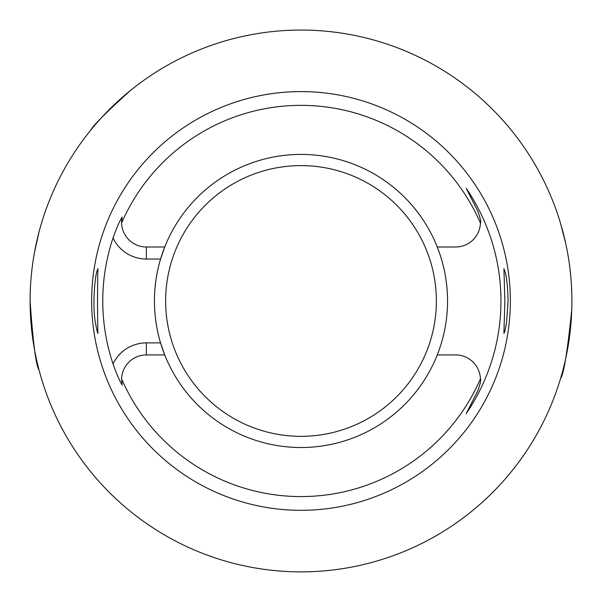 <?xml version="1.0" encoding="UTF-8"?>
<svg xmlns="http://www.w3.org/2000/svg" width="602" height="602" viewBox="0 0 602 602"><rect width="100%" height="100%" fill="white"/><g stroke="black" fill="none" stroke-linecap="round" stroke-linejoin="round"><path stroke-width="0.9" d="M506.485 322.973C505.341 329.655 504.491 333.079 503.927 333.245L504.86 300.962L503.927 268.688L505.146 272.014C506.816 278.207 507.802 287.861 508.096 300.962L506.485 322.973M95.515 322.973C92.136 306.599 94.913 274.753 97.486 269.779L98.073 268.688C97.396 266.686 97.396 335.246 98.073 333.245C97.509 333.079 96.659 329.655 95.515 322.973M121.574 378.854L122.131 384.994C119.527 380.69 116.502 373.684 113.048 363.969A36.842 36.842 0 0 1 146.354 342.884L160.568 342.884L164.745 354.939A146.557 146.557 0 0 0 437.255 354.939A146.557 146.557 0 0 0 301 154.413A146.557 146.557 0 0 0 164.745 246.993L160.568 259.041A146.557 146.557 0 0 0 164.745 354.939L146.354 354.939A24.795 24.795 0 0 0 121.574 378.854A195.597 195.597 0 0 0 480.426 378.854A24.795 24.795 0 0 0 455.646 354.939L437.255 354.939M146.354 259.041L160.568 259.041A146.557 146.557 0 0 1 164.745 246.993L146.354 246.993L146.354 259.041A36.842 36.842 0 0 1 113.048 237.956C116.502 228.241 119.527 221.235 122.131 216.938A24.795 24.795 0 0 0 146.354 246.993M437.255 246.993L455.646 246.993A24.795 24.795 0 0 0 480.426 223.079A195.597 195.597 0 0 0 121.574 223.079L122.131 216.938M113.048 363.969A198.231 198.231 0 0 1 113.048 237.956M466.211 413.604L477.732 390.984L466.211 413.604A199.954 199.954 0 0 0 466.211 188.328L477.732 210.941C480.366 218.24 481.261 222.281 480.426 223.079M571.757 309.721C567.468 351.523 563.728 374.482 560.537 378.59M571.9 300.962A270.9 270.9 0 0 0 165.55 66.355A270.9 270.9 0 0 0 165.55 535.569A270.9 270.9 0 0 0 571.9 300.962M560.537 223.342L565.737 243.524M90.789 130.092C92.716 125.893 105.832 112.785 130.13 90.751M34.532 252.148L39.04 231.951M39.04 369.982C36.03 365.911 33.05 342.937 30.1 301.053M466.211 188.328L477.732 210.941M510.361 300.962A209.361 209.361 0 0 1 196.32 482.27A209.361 209.361 0 0 1 196.32 119.655A209.361 209.361 0 0 1 510.361 300.962M480.426 378.854C481.261 379.644 480.366 383.685 477.732 390.984M146.354 342.884L146.354 354.939M301 165.603A135.367 135.367 0 0 1 418.232 368.65A135.367 135.367 0 0 1 183.768 368.65A135.367 135.367 0 0 1 301 165.603"/></g></svg>
